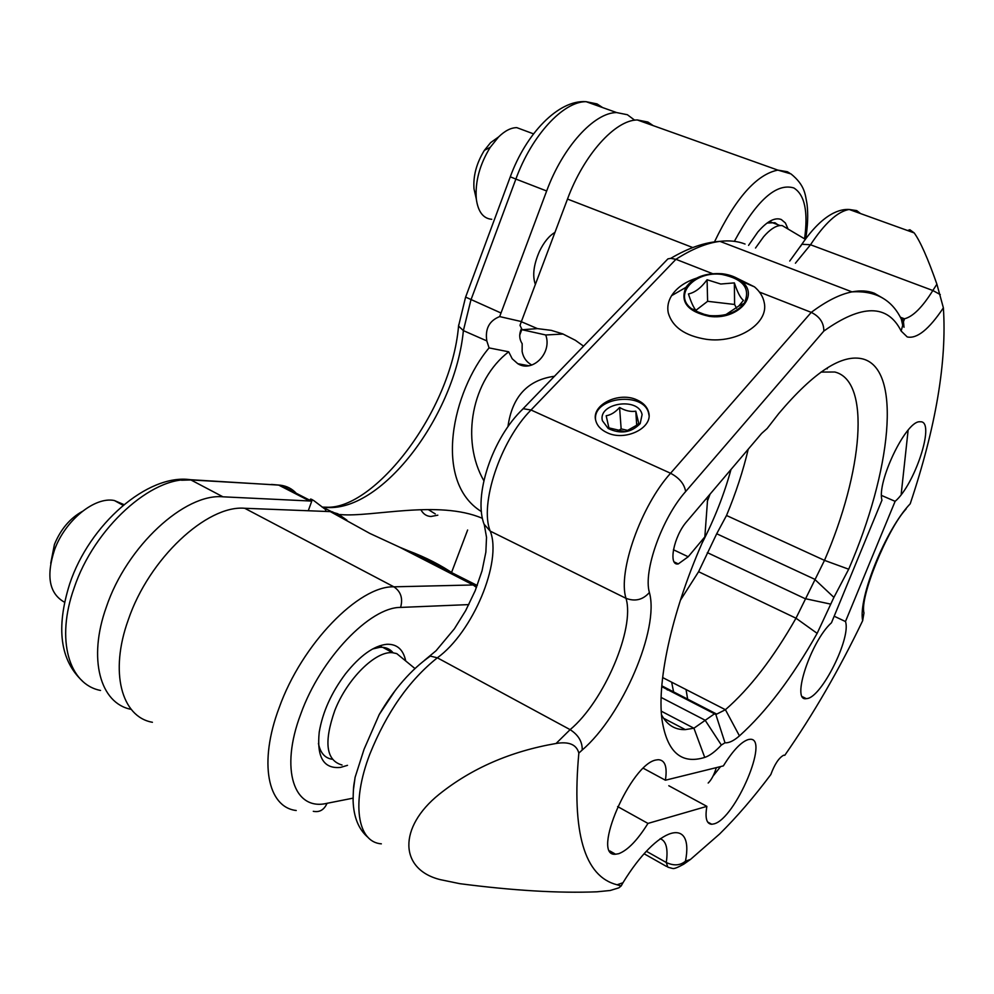 <?xml version="1.0" encoding="UTF-8"?>
<svg xmlns="http://www.w3.org/2000/svg" width="994" height="994" viewBox="0 0 994 994"><rect width="100%" height="100%" fill="white"/><g stroke="black" fill="none" stroke-linecap="round" stroke-linejoin="round"><path stroke-width="1.49" d="M325.237 511.413L325.846 509.76L314.042 500.79C311.134 498.938 309.966 498.578 310.526 499.721L311.781 501.088L222.954 496.814C184.934 493.099 126.76 546.091 106.37 606.961C87.671 658.811 100.17 703.566 131.196 709.356M308.264 510.754L311.781 501.088M347.502 765.343L340.52 767.405C323.721 769.07 316.626 757.316 319.223 732.156C322.59 712.213 331.325 692.781 345.452 673.882C360.027 655.593 373.794 645.727 386.753 644.286C396.941 643.901 403.266 649.455 405.701 660.948M393.077 652.772C389.872 648.784 385.461 646.957 379.845 647.318L372.588 648.983M420.984 509.872C423.282 514.072 426.612 516.284 430.961 516.482L437.832 515.178M435.273 513.91L428.377 509.649M325.709 510.146L326.069 511.45M338.83 514.519L340.843 514.606C372.091 517.327 438.267 499.659 481.966 518.16M653.22 125.642L647.902 122.038L637.291 119.951C615.124 120.05 583.776 154.828 567.499 199.061L521.328 321.708L537.443 328.616L551.26 330.356L562.753 333.897L575.364 340.283L583.602 346.185M563.126 334.046L545.718 334.978L522.086 329.735L537.443 328.616M296.224 810.508C267.635 807.265 258.515 762.51 279.103 707.877C301.741 644.037 359.02 585.628 393.873 586.82L473.156 584.969L399.439 547.11L408.41 550.838C425.73 557.311 441.212 565.251 454.842 574.644M399.439 547.11L369.867 533.443L330.319 511.612L337.761 513.749L346.881 520.123M748.557 245.381L757.813 232.024C767.082 221.252 774.91 217.09 781.296 219.525L785.384 222.979L788.08 229.055M777.706 224.644L774.947 222.718L767.119 223.016M521.328 321.708L520.011 325.324L522.086 329.735M554.565 376.254C527.652 379.894 512.121 396.693 507.946 426.637M545.718 334.978C552.49 352.858 532.523 373.185 517.787 363.692L512.208 358.772L508.692 351.801C471.877 380.043 460.446 440.056 483.867 480.748M481.407 511.587C432.452 481.295 452.705 390.915 489.073 347.912L486.811 340.905C484.96 328.828 489.247 320.727 499.671 316.589L546.663 190.985C562.766 147 594.176 112.533 616.615 112.57L627.388 114.732L634.681 120.187M337.513 514.445L337.761 513.749M152.417 722.278C121.529 716.947 109.303 672.118 128.301 619.771C148.963 558.516 207.063 504.865 244.698 508.269L330.319 511.612M489.073 347.912L508.692 351.801M499.671 316.589L521.378 321.559M531.778 365.046C526.472 362.052 523.242 357.542 522.123 351.516L522.173 343.688C519.154 338.991 518.955 333.909 521.577 328.418M318.44 743.413C320.279 752.88 324.876 758.161 332.232 759.254M881.529 495.434L895.122 501.336C914.567 484.973 935.118 423.071 921.189 421.779L919.363 421.754C905.459 421.866 876.658 482.252 881.964 500.181L831.481 622.753C810.731 641.354 790.901 701.863 806.283 698.645L807.029 698.546C821.603 697.39 851.349 637.688 845.472 621.536L834.177 616.205M646.746 851.473L666.266 862.494C673.857 866.022 680.256 865.575 685.475 861.164L690.507 859.425L719.668 833.941C736.815 816.993 753.862 797.2 770.822 774.562C774.624 764.249 778.898 757.801 783.657 755.216L784.8 755.278C813.266 714.4 839.222 669.546 862.655 620.716C857.959 598.015 885.741 529.305 910.206 503.796C935.876 427.134 946.934 361.828 943.381 307.842C928.98 329.374 916.928 339.078 907.236 336.941L901.16 331.052L902.714 325.324L901.359 319.223M901.173 318.85L904.441 318.788C912.877 316.726 922.345 307.308 932.844 290.509L936.895 284.172L943.381 307.842M607.036 432.663C625.139 441.709 653.257 427.905 648.684 412.448C647.318 407.031 643.453 402.868 637.067 399.961C618.914 391.176 591.045 404.906 595.754 420.537C597.121 425.73 600.885 429.781 607.036 432.663M661.507 714.81C667.073 725.011 675.001 729.944 685.276 729.608L693.924 728.217L714.114 714.09L716.724 714.102L725.421 709.716C749.762 688.569 773.295 658.065 795.995 618.206L824.498 560.367C862.618 472.299 871.34 380.963 834.836 372.017L821.007 372.067M674.205 561.945L678.306 563.909C667.856 566.22 673.746 536.114 686.804 521.502L761.615 433.446L767.144 428.501L778.737 413.566C814.161 371.669 842.316 353.504 863.19 359.045C902.44 370.004 890.972 471.827 848.69 569.214L833.904 597.382L817.143 633.352C792.131 677.622 766.225 711.803 739.449 735.883C733.758 740.828 728.937 743.139 724.999 742.791L721.358 745.04C715.183 751.675 709.641 755.8 704.734 757.416C681.163 764.697 666.899 751.986 661.942 719.283C656.785 679.486 672.913 607.62 704.845 536.872L707.604 499.336L706.187 498.69M731 469.479C724.179 494.279 714.537 518.831 702.075 543.134M710.089 494.093L707.306 501.436M643.354 768.287L665.396 780.215C667.459 766.846 665.061 760 658.227 759.702L656.438 759.938C631.078 763.044 590.411 857.201 615.572 854.219L609.931 850.988M615.572 854.219L618.765 853.684C627.81 850.205 637.539 840.129 647.964 823.417L617.622 806.556M665.396 780.215L723.371 765.889C732.976 750.42 741.362 741.623 748.507 739.499L749.774 739.325C770.188 736.765 735.336 818.857 714.003 823.877L711.766 824.262C706.535 823.989 704.895 818.012 706.871 806.358L668.8 785.732M845.472 621.536L895.122 501.336M647.964 823.417L706.871 806.358M678.306 563.909L688.208 556.764L704.845 536.872M680.356 600.339L698.596 571.712L716.711 533.753L726.515 515.488C735.858 493.024 743.102 470.932 748.234 449.189M519.241 412.696L667.931 258.862L670.764 258.353L675.945 259.31L712.524 273.648M759.453 292.062L811.253 312.377C819.715 316.577 823.914 322.814 823.827 331.077L685.624 491.583C661.954 518.135 643.081 571.227 649.393 592.486C659.643 628.78 622.319 715.779 582.211 750.01L578.843 753.104C576.532 744.543 568.953 741.338 556.081 743.475L570.121 729.646C603.905 701.578 635.216 628.357 625.996 598.326C617.597 572.209 640.931 505.934 670.565 473.256L811.253 312.377C826.399 301.058 839.992 294.224 852.02 291.876C860.431 290.26 867.874 290.708 874.36 293.255L882.958 298.225M936.895 284.172C927.874 258.452 920.307 241.368 914.194 232.919L909.858 229.738L907.584 230.533M904.018 327.287L903.409 321.248M908.131 430.153L901.21 494.006M906.093 508.99C887.418 528.97 859.487 597.444 863.985 612.9L862.655 620.716M578.843 753.104C571.6 832.612 584.348 876.509 617.088 884.784L621.126 885.977L618.877 887.828L610.217 890.487L596.947 891.804C558.79 893.308 513.078 890.587 459.812 883.678L440.193 879.615C399.153 869.39 398.06 827.368 439.112 794.355C471.653 768.287 510.643 751.327 556.081 743.475M621.287 885.766L622.952 882.759C658.016 825.318 694.284 816.124 685.475 861.164L683.748 864.184C677.908 867.414 674.305 868.855 672.926 868.52M690.507 859.425L683.748 864.184M353.392 790.143L355.082 777.37L364.053 749.314L379.223 714.537L395.277 690.42M475.505 195.458L474.014 188.885C473.045 176 476.499 163.153 484.376 150.355L490.601 142.651L498.603 136.936L490.266 147.286C479.667 164.519 475.02 181.753 476.312 199.011C478.089 211.809 483.246 218.568 491.757 219.301M755.515 248.028L763.616 236.734C769.667 229.788 775.146 226.06 780.079 225.539L782.228 225.588L787.422 228.67M525.205 130.761L516.793 127.642C510.991 127.667 504.94 130.773 498.603 136.936M50.731 563.3L54.421 544.463C60.634 529.38 69.903 518.383 82.204 511.475M123.939 504.604L114.385 500.529C94.977 496.366 65.442 520.048 54.658 549.471C45.91 576.11 49.203 593.704 64.548 602.227M342.035 765.007C326.082 760.485 323.671 742.332 334.792 710.524C347.229 678.629 375.844 650.585 392.63 652.735L396.743 653.605L403.775 659.37M709.207 316.328C737.473 320.59 760.186 295.541 741.661 281.439C736.629 277.289 730.168 274.729 722.265 273.76C705.578 272.667 693.452 277.202 685.885 287.39C679.933 302.002 687.699 311.656 709.207 316.328M734.715 277.102L754.483 286.856C759.851 291.453 763.094 296.709 764.224 302.598C769.145 323.361 737.399 343.825 706.162 339.277C684.941 335.835 672.317 327.014 668.254 312.824C667.086 306.935 668.192 301.232 671.571 295.703C676.641 287.85 684.866 282.035 696.235 278.258M725.893 314.601L738.815 305.978L743.45 300.374C740.443 298.051 737.424 292.224 734.367 282.892L720.749 284.023L707.082 279.749C701.068 287.912 694.856 292.646 688.444 293.938C690.892 301.716 693.34 307.146 695.825 310.24L697.092 311.594L705.603 314.862M722.042 274.468C694.731 270.405 672.441 295.069 691.774 308.885L699.701 313.234L709.43 315.583C725.073 316.726 736.691 312.625 744.27 303.294C750.83 288.595 743.425 278.991 722.042 274.468M736.554 308.264L734.603 304.475L707.616 301.306L695.887 310.327M734.603 304.475L734.367 282.892M707.616 301.306L707.082 279.749M713.021 776.14L720.588 766.573M608.912 427.88L625.251 431.694L637.055 425.022L638.72 423.27L635.8 411.181C630.556 412.001 625.151 410.758 619.585 407.465C615.311 412.249 610.85 415.02 606.178 415.753L608.912 427.88M602.439 420.748L608.204 428.501C620.604 434.378 631.265 432.738 640.186 423.606L642.087 414.622C638.633 396.656 597.543 402.992 602.439 420.748M628.854 430.688L621.151 428.886L617.187 431.359M649.007 415.355L648.697 413.603C644.435 391.201 593.505 396.656 595.505 419.282M636.707 425.345L635.8 411.181M621.151 428.886L619.585 407.465M686.046 689.55L687.798 700.062M671.646 682.17L673.77 692.83M535.368 284.421C532.25 275.698 533.629 264.64 539.518 251.233C543.954 242.126 549.098 235.839 554.95 232.397M546.663 190.985L515.874 179.069L470.883 300.089L463.378 330.617C455.5 413.989 383.137 511.301 326.964 507.487L322.031 507.027M296.212 493.248L295.541 492.912M486.811 340.905L463.378 330.617L458.557 326.094L458.694 324.864M309.42 500.877L278.581 485.047L190.898 479.94L222.954 496.814M181.529 480.226L190.898 479.94C152.355 475.778 94.057 527.777 74.078 588.088C55.639 639.602 68.884 684.419 100.531 690.445M714.475 241.902C735.398 198.315 756.521 174.385 777.842 170.111L787.385 171.751L789.783 173.217M692.781 247.556L567.499 199.061M602.612 107.576L597.046 103.923L586.075 101.674C563.238 101.425 531.715 135.433 515.874 179.069L510.282 176.82M465.627 297.107L500.964 312.986M467.627 530.013L451.624 572.295M271.524 484.438L280.569 485.221C286.819 486.066 292.012 488.725 296.162 493.198M244.698 508.269L393.873 586.82C400.855 591.529 403.092 598.4 400.594 607.421C370.166 607.011 320.652 658.326 300.834 713.854C279.55 769.592 294.062 811.34 327.051 803.301L353.069 798.157M476.486 587.466L473.156 584.969L477.331 585.255M468.833 604.601L400.594 607.421M313.296 811.303C319.534 812.558 324.119 809.886 327.051 803.301M804.556 238.833C808.308 211.598 804.705 194.625 793.759 187.928C776.277 182.747 756.471 200.552 734.367 241.331M860.605 213.598L856.729 210.604L849.187 209.473C837.669 211.424 824.771 223.19 810.508 244.76L795.411 263.211M940.274 294.597L932.844 290.509L810.508 244.76L801.872 244.251L800.381 246.611M661.768 686.282L715.692 714.052L724.999 742.791M827.132 368.886L827.629 367.668M673.423 549.744L688.208 556.764M833.904 597.382L814.571 579.204L716.711 533.753M830.599 604.103L805.003 598.612L707.343 552.627M817.143 633.352L795.995 618.206L698.596 571.712M739.449 735.883L725.421 709.716L662.638 677.56M721.358 745.04L705.131 720.228L661.134 697.44M704.734 757.416L693.924 728.217L661.259 711.17M726.515 515.488L824.498 560.367L848.69 569.214M745.053 244.039C737.61 241.144 729.248 240.25 719.967 241.368C706.697 243.008 692.023 248.985 675.945 259.31L531.02 410C500.504 440.441 479.232 504.567 490.241 531.131C502.442 561.647 472.734 632.383 437.348 657.804L570.121 729.646C578.409 734.988 582.434 741.772 582.211 750.01M484.066 524.211L490.241 531.131L625.996 598.326C635.154 601.78 642.944 599.842 649.393 592.486M424.413 660.389L436.08 650.722L454.37 628.817L465.701 610.552L475.157 590.796L482.028 570.879L485.855 552.179L486.526 537.332L484.339 524.944C472.883 496.366 492.254 437.745 523.204 408.72L531.02 410L670.565 473.256C679.436 477.99 684.444 484.103 685.624 491.583M672.255 868.383L667.831 867.178L666.266 862.494C668.266 848.851 666.229 840.912 660.165 838.688M901.16 331.052C887.617 303.99 861.835 304.002 823.827 331.077M379.223 714.537C394.022 689.153 411.044 669.67 430.315 656.102L437.348 657.804C409.18 680.256 386.691 712.338 369.867 754.048C351.044 802.904 357.331 842.179 381.348 843.844M617.088 884.784L622.952 882.759L621.126 885.977M310.252 500.454L310.513 499.721M331.574 511.686L322.652 507.114L326.355 507.201C373.968 509.934 451.177 412.001 458.557 326.094L465.527 297.368L510.27 176.857C525.876 133.929 558.33 99.574 586.075 101.674L616.615 112.57M805.674 238.796C807.787 225.924 808.246 214.331 807.029 204.043C805.19 194.824 805.314 185.543 790.988 173.913L777.842 170.111L637.291 119.951M82.626 681.238C60.149 660.463 55.826 628.046 69.667 583.975C89.236 524.521 147.721 473.442 190.426 479.704L280.569 485.221L311.383 501.038M477.244 585.491L408.41 550.838M528.758 365.755L517.787 363.692M341.986 516.743L332.257 511.761M789.721 261.049L801.872 244.251C823.467 212.604 840.713 208.902 849.187 209.473L914.194 232.919M900.315 317.21L904.441 318.788L903.832 320.925L901.608 319.733C892.19 299.766 875.664 290.484 852.02 291.876L719.967 241.368C704.783 242.287 688.382 247.941 670.764 258.341M648.771 413.926L648.684 412.448M661.743 686.643L714.897 714.003M711.766 824.262L707.629 822.001M663.545 718.227L685.276 729.608M661.805 685.835L716.724 714.102M644.51 853.995L666.601 866.482M355.082 777.37C354.112 785.198 353.404 782.34 353.094 800.58C353.615 817.192 358.672 829.555 368.289 837.644M806.283 698.645L802.481 696.744M474.014 188.885L476.312 199.011M484.376 150.355L490.266 147.286M805.326 239.293L782.228 225.588M516.793 127.642L533.517 133.855M770.835 222.097L780.079 225.539M114.385 500.529L123.094 505.3M379.832 645.74L381.435 646.622M382.715 647.318L392.63 652.735M414.933 668.515L396.743 653.605M667.272 689.973L667.372 688.705M741.661 281.439L754.483 286.856M695.812 310.24L691.774 308.885M738.815 305.99L744.27 303.294M685.885 287.39L671.571 295.703M521.925 329.287L519.7 335.189M637.055 425.022L640.186 423.606M610.975 428.998L608.204 428.501M716.326 767.629C714.139 774.761 711.418 779.892 708.175 783.036"/></g></svg>
